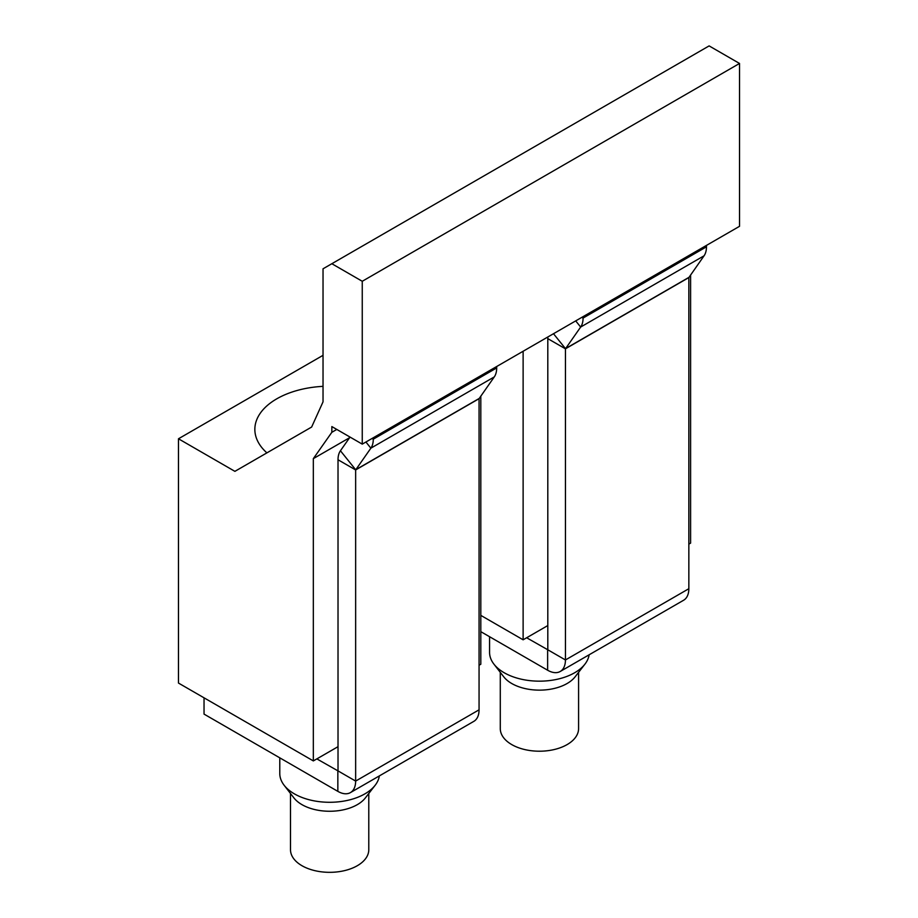 <?xml version="1.0" encoding="UTF-8"?>
<svg xmlns="http://www.w3.org/2000/svg" width="918" height="918" viewBox="0 0 918 918"><rect width="100%" height="100%" fill="white"/><g stroke="black" fill="none" stroke-linecap="round" stroke-linejoin="round"><path stroke-width="1.38" d="M480.814 631.664L547.633 670.232A25.176 14.539 60 0 0 560.221 671.483A25.176 14.539 60 0 0 565.442 659.962L565.442 348.817L580.658 327.049L575.701 320.887M547.805 338.639L547.805 649.783L565.442 659.962L688.844 588.713L688.844 277.569L565.442 348.817L547.805 338.639A25.429 14.677 60 0 1 547.874 336.963M526.657 637.769L547.805 649.783M688.844 588.713A25.176 14.539 60 0 1 683.623 600.234L560.221 671.483M589.115 654.798A49.859 28.791 180 0 1 584.95 664.127A49.859 28.791 180 0 1 539.428 681.167A49.859 28.791 180 0 1 493.918 664.127A49.859 28.791 180 0 1 491.589 660.49A49.859 28.791 180 0 1 489.569 652.377L489.569 636.713M493.918 664.127L503.707 676.761A39.141 22.594 0 0 0 539.428 690.141A39.141 22.594 0 0 0 575.161 676.761L584.95 664.127M578.581 672.366L578.581 728.605A39.141 22.594 180 0 1 545.005 750.981A39.141 22.594 180 0 1 501.871 734.974A39.141 22.594 180 0 1 500.287 728.605L500.287 672.366M688.844 277.569L704.06 255.801A25.429 14.677 60 0 0 706.47 246.816L706.47 245.393M583.068 316.641L583.068 318.064A25.429 14.677 60 0 1 580.658 327.049L704.06 255.801M204.037 697.818L204.037 714.101L337.847 791.362A25.176 14.539 60 0 0 350.435 792.601A25.176 14.539 60 0 0 355.645 781.08L355.645 469.936L370.872 448.168L365.915 442.017M338.019 459.757L338.019 770.902L355.645 781.08L479.058 709.832L479.058 398.687L355.645 469.936L338.019 459.757A25.429 14.677 60 0 1 340.429 450.761L350.045 437.071M372.054 438.471L373.282 439.183A25.429 14.677 60 0 1 370.872 448.168L494.274 376.919L479.058 398.687M494.274 376.919A25.429 14.677 60 0 0 496.684 367.934L373.282 439.183L373.282 437.76M496.684 367.934L496.684 366.511M316.859 758.888L338.019 770.902M479.058 709.832A25.176 14.539 60 0 1 473.837 721.353L350.435 792.601M379.329 775.917A49.859 28.791 180 0 1 375.164 785.257A49.859 28.791 180 0 1 329.642 802.286A49.859 28.791 180 0 1 284.121 785.257A49.859 28.791 180 0 1 281.803 781.608A49.859 28.791 180 0 1 279.783 773.495L279.783 757.832M284.121 785.257L293.909 797.891A39.141 22.594 0 0 0 329.642 811.26A39.141 22.594 0 0 0 365.375 797.891L375.164 785.257M368.784 793.485L368.784 849.735A39.141 22.594 180 0 1 335.208 872.1A39.141 22.594 180 0 1 292.085 856.092A39.141 22.594 180 0 1 290.501 849.735L290.501 793.485M739.529 63.457L362.254 281.275L362.254 444.128L739.529 226.31L739.529 63.457L709.121 45.9L323.033 268.802L323.033 401.843L311.638 427.042L234.893 471.347L178.471 438.781L323.033 355.323M690.6 274.952L690.6 543.112L688.844 544.133M523.122 351.25L523.122 639.8L480.814 615.381M480.814 396.071L480.814 664.23L479.058 665.252M336.814 429.429L331.846 432.298L331.846 426.572L362.254 444.128M523.122 639.8L547.805 625.56M331.846 432.298L313.336 458.633L349.632 437.679M313.336 458.633L313.336 760.919L338.019 746.678M313.336 760.919L178.471 683.061L178.471 438.781M266.897 452.872A74.794 43.18 180 0 1 254.848 429.372A74.794 43.18 180 0 1 276.754 398.837A74.794 43.18 180 0 1 323.033 386.352M362.254 281.275L331.846 263.718M688.89 277.385L565.488 348.633L553.485 333.716M547.633 649.875L547.633 670.232M581.84 317.353L583.068 318.064L706.47 246.816M479.104 398.515L355.691 469.752L340.429 450.761M337.847 771.005L337.847 791.362"/></g></svg>
